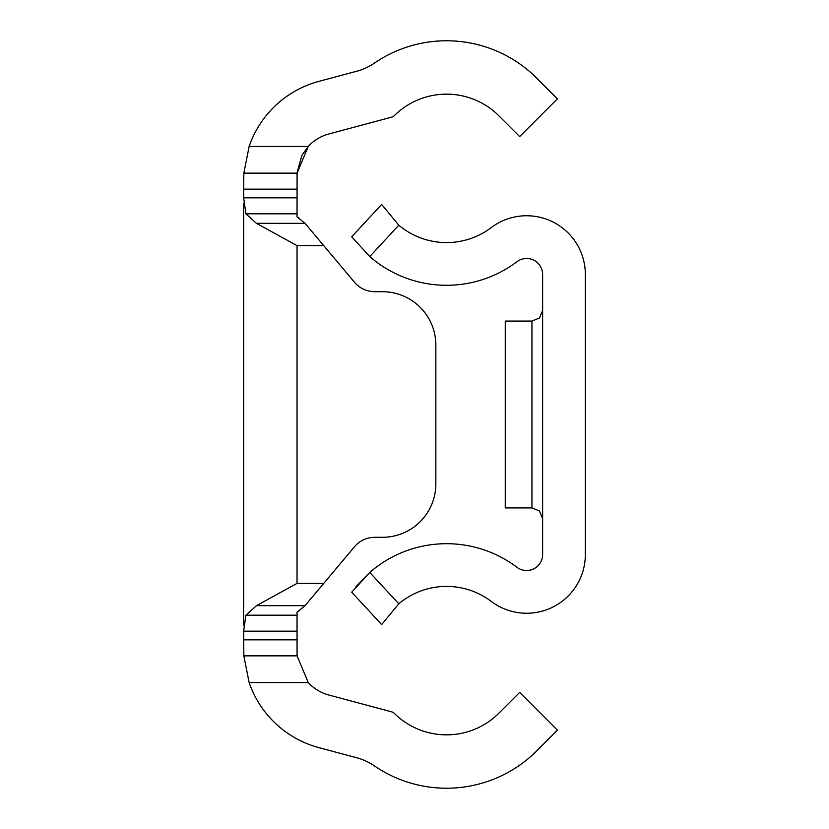 <?xml version="1.0" encoding="UTF-8"?>
<svg xmlns="http://www.w3.org/2000/svg" width="829" height="829" viewBox="0 0 829 829"><rect width="100%" height="100%" fill="white"/><g stroke="black" fill="none" stroke-linecap="round" stroke-linejoin="round"><path stroke-width="1.24" d="M323.735 583.388L297.041 583.388L256.462 605.667L245.902 615.18L297.041 615.18L297.041 612.123L305.041 605.667L354.408 546.829A26.694 26.694 0 0 1 374.853 537.296L382.459 537.296A53.388 53.388 0 0 0 435.847 483.908L435.847 345.092A53.388 53.388 0 0 0 382.459 291.704L374.853 291.704A26.694 26.694 0 0 1 354.408 282.171L305.041 223.333L297.041 216.877L299.538 218.379M328.698 694.982A42.714 42.714 0 0 1 308.243 682.557L249.146 682.557A101.439 101.439 0 0 0 318.833 747.613L356.584 757.727A58.724 58.724 0 0 1 374.521 765.965A127.604 127.604 0 0 0 538.529 749.043L557.409 730.162L519.659 692.412L500.353 711.717A74.206 74.206 0 0 1 394.221 713.272A5.337 5.337 0 0 0 391.848 711.904L328.698 694.982M297.041 653.718L297.093 655.863L243.84 655.863L249.146 682.557L243.84 655.863L243.653 631.18L297.041 631.18L297.093 655.863L308.243 682.557M243.653 625.833L243.653 203.178M305.041 223.333L256.462 223.333L245.902 213.82L243.653 197.82L243.84 173.137L249.146 146.443A101.439 101.439 0 0 1 318.833 81.387L356.584 71.273A58.724 58.724 0 0 0 374.521 63.035A127.604 127.604 0 0 1 538.529 79.957L557.409 98.838L519.659 136.588L500.353 117.283A74.206 74.206 0 0 0 394.221 115.728A5.337 5.337 0 0 1 391.848 117.096L328.698 134.018A42.714 42.714 0 0 0 308.243 146.443L297.093 173.137L297.041 216.877M297.041 615.18L297.041 631.18M297.134 172.442L301.818 155.645M301.984 155.324L308.243 146.443L249.146 146.443M297.041 175.282L297.093 173.137L243.84 173.137M323.735 245.612L297.041 245.612L297.041 583.388M245.902 615.18L243.653 631.18M435.847 345.092L435.847 483.908M374.853 291.704L382.459 291.704M297.041 612.123L299.528 610.631M256.462 223.333L297.041 245.612M531.949 321.072L531.949 507.928L505.255 507.928L505.255 321.072L531.949 321.072L539.441 318.004L542.632 310.388M398.801 603.802L381.661 624.579L351.703 592.217L369.765 572.435L398.801 603.802A74.206 74.206 0 0 1 491.234 601.388A58.724 58.724 0 0 0 585.347 554.518L585.347 274.482A58.724 58.724 0 0 0 491.234 227.612A74.206 74.206 0 0 1 398.801 225.198L381.661 204.421L398.801 225.198L369.765 256.565A116.92 116.92 0 0 0 516.964 261.705A16.02 16.02 0 0 1 542.632 274.482L542.632 554.518A16.02 16.02 0 0 1 516.964 567.295A116.92 116.92 0 0 0 369.765 572.435L356.035 586.58M505.255 338.491L505.255 341.714M369.765 256.565L351.703 236.783L381.661 204.421M243.653 197.82L297.041 197.82M243.653 189.157L297.041 189.157M245.902 213.82L297.041 213.82M305.041 605.667L256.462 605.667M243.653 639.843L297.041 639.843M531.949 507.928L539.441 510.996L542.632 518.612"/></g></svg>
